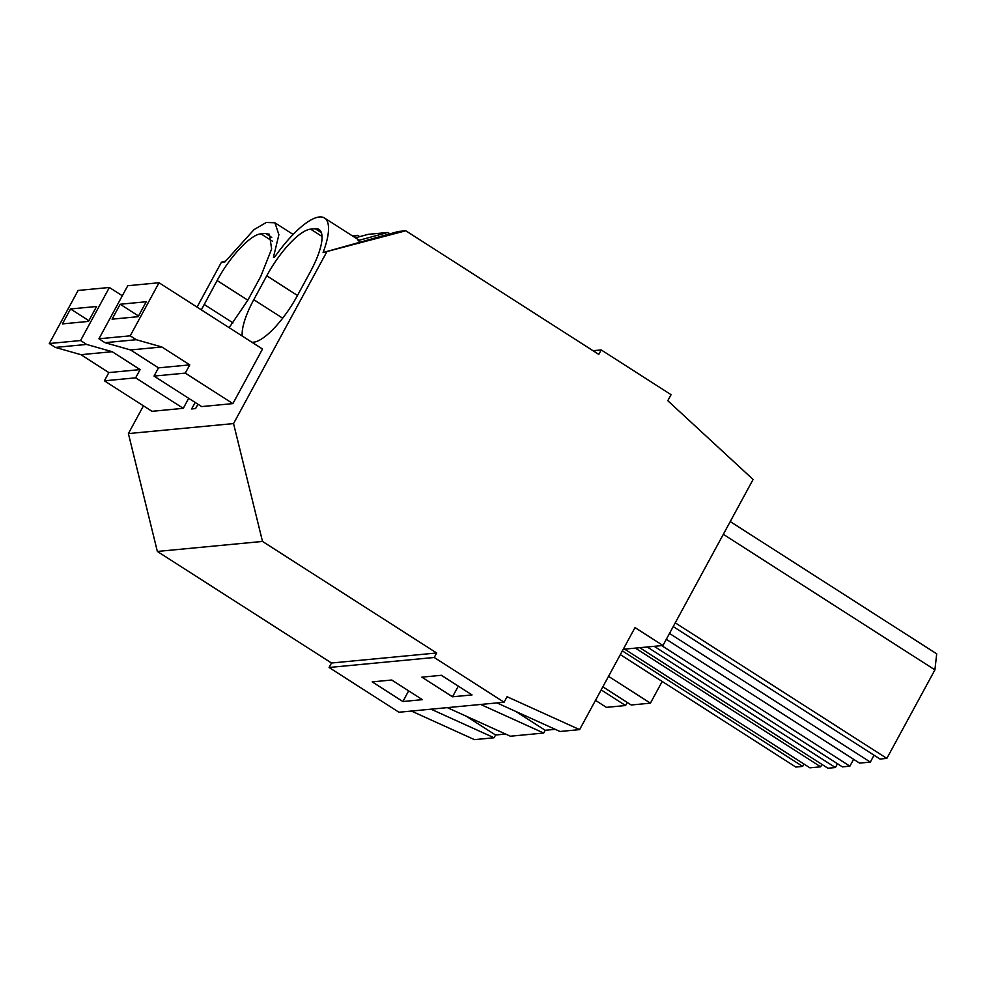 <?xml version="1.0" encoding="UTF-8"?>
<svg xmlns="http://www.w3.org/2000/svg" width="986" height="986" viewBox="0 0 986 986"><rect width="100%" height="100%" fill="white"/><g stroke="black" fill="none" stroke-linecap="round" stroke-linejoin="round"><path stroke-width="1.48" d="M195.166 402.448L191.629 408.956L195.598 408.574L197.964 404.235M436.662 652.991L331.506 663.011L157.353 551.445L262.51 541.437L436.662 652.991L434.222 657.477L504.092 702.229L507.075 696.732L579.608 729.615L559.999 731.489L496.969 702.907M359.644 236.652L357.622 235.346L352.359 235.851M389.877 233.768L387.843 232.474L368.172 234.348L355.391 237.799M579.608 729.615L635.009 627.589L662.962 645.485L753.094 479.479L667.793 400.71L671.072 394.683L601.213 349.931L598.785 354.405L405.764 230.773L398.406 231.464L323.088 252.539A69.673 21.187 -57.4 0 0 324.554 218.042A69.673 21.187 -57.4 0 0 274.589 257.161L273.442 257.272L278.89 234.717L274.909 222.774L266.294 222.479L254.006 229.639L224.944 261.882L221.443 262.214L197.064 307.114M357.622 235.346L353.37 236.504M274.786 256.865L273.442 257.272M387.843 232.474L358.103 240.547L358.411 239.734M360.1 241.829L358.103 240.547M555.241 729.332L545.209 730.281L515.814 711.448M545.209 730.281L543.717 733.042L510.354 736.209L447.324 707.628M480.675 704.46L543.717 733.042M673.216 626.578L880.005 759.035L886.845 758.394L934.913 669.864L936.7 653.829L730.232 521.569M874.052 755.227L870.318 762.092L859.57 763.115L666.314 639.31M654.211 646.323L842.401 766.874L849.883 766.159L853.617 759.294M675.25 622.844L886.845 758.394M723.317 534.313L934.913 669.864M661.692 645.608L849.883 766.159M669.494 633.443L870.318 762.092M452.512 696.794L421.848 677.16L441.395 675.299L472.047 694.933L452.512 696.794L458.305 686.12M130.214 335.819L136.29 339.714L161.827 346.973L189.768 364.882L185.294 373.115L232.893 403.607L262.522 349.044L159.029 282.748L130.214 335.819L98.945 338.79L127.761 285.73L159.029 282.748M232.893 403.607L201.625 406.589L154.026 376.085L185.294 373.115M282.662 318.182L253.796 299.682A52.258 15.887 -57.4 0 0 242.26 336.066M253.796 299.682L266.762 275.797A52.258 15.887 -57.4 0 1 310.627 229.146L315.187 228.715A52.258 15.887 -57.4 0 1 319.057 229.504A52.258 15.887 -57.4 0 1 310.417 271.643L297.452 295.529A52.258 15.887 -57.4 0 1 253.587 342.179L252.034 342.327M405.764 230.773L323.088 252.539M326.6 252.206L233.546 423.573L262.51 541.437M601.213 349.931L593.005 350.708M662.962 645.485L623.238 649.269M431.03 709.18L494.072 737.762L495.564 735.014L505.596 734.052M494.072 737.762L474.463 739.636L411.421 711.054M504.092 702.229L398.936 712.237L329.077 667.485L434.222 657.477M402.867 701.527L422.402 699.666L391.75 680.02L372.203 681.881L402.867 701.527L408.66 690.853M331.506 663.011L329.077 667.485M233.546 423.573L128.402 433.581L157.353 551.445M143.451 405.85L128.402 433.581M229.159 327.672L247.806 300.262L260.772 276.376L271.643 249.014L269.412 234.237L265.542 233.448L260.982 233.879C250.875 234.261 229.849 256.619 217.117 280.529L201.341 309.851M86.645 344.434L55.376 347.417L49.3 343.522L78.116 290.451L109.384 287.481L80.569 340.54L86.645 344.434L112.182 351.706L140.123 369.602L135.649 377.835L183.26 408.327L188.696 398.307M183.26 408.327L151.98 411.31L104.38 380.818L135.649 377.835M620.33 654.63L795.825 767.059L802.666 766.405L803.96 764.014M837.484 763.719L835.413 767.539L827.932 768.242L639.741 647.691M624.619 649.133L809.925 767.835L820.672 766.812L821.967 764.433M225.486 261.13L221.443 262.214M495.564 735.014L466.168 716.181M635.366 648.11L820.672 766.812M647.223 646.989L835.413 767.539M622.351 650.896L802.666 766.405M627.256 702.451L625.58 705.532L606.39 707.356L595.495 700.368M625.58 705.532L601.177 689.904M662.198 681.449L650.403 703.166L631.213 704.99L602.853 686.823M650.403 703.166L608.535 676.347M136.29 339.714L105.021 342.684L130.546 349.956L158.499 367.852L154.026 376.085M105.021 342.684L98.945 338.79M189.768 364.882L158.499 367.852M120.181 304.243L112.071 319.168L138.139 316.691L146.236 301.753L120.181 304.243L138.508 315.988M161.827 346.973L130.546 349.956M55.376 347.417L80.901 354.677L108.854 372.585L104.38 380.818M109.384 287.481L122.313 295.763M140.123 369.602L108.854 372.585M80.569 340.54L49.3 343.522M70.536 308.963L62.426 323.901L88.493 321.411L96.591 306.486L70.536 308.963L88.876 320.709M112.182 351.706L80.901 354.677M297.476 295.48L266.762 275.797M322.052 236.467L310.627 229.146M321.387 232.696L315.187 228.715M233.016 322.903L204.151 304.415M247.831 300.2L217.117 280.529M272.407 241.2L260.982 233.879M271.742 237.416L265.542 233.448M358.46 239.771L324.554 218.042M293.162 234.471L274.909 222.774"/></g></svg>
